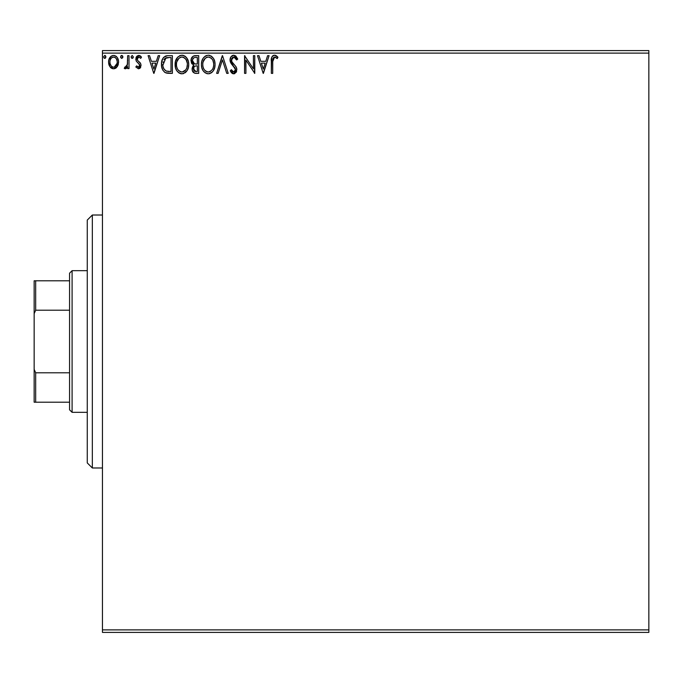 <?xml version="1.0" encoding="UTF-8"?>
<svg xmlns="http://www.w3.org/2000/svg" width="683" height="683" viewBox="0 0 683 683"><rect width="100%" height="100%" fill="white"/><g stroke="black" fill="none" stroke-linecap="round" stroke-linejoin="round"><path stroke-width="1.02" d="M102.45 632.407L648.85 632.407L102.45 632.407L102.45 53.12L648.85 53.12L648.85 629.88L102.45 629.88L102.45 632.407M117.245 66.678L118.261 64.484L118.501 60.932L117.348 57.696L115.769 56.04L113.574 55.425L111.38 56.04L108.87 59.805L108.597 62.691L109.306 65.628L110.603 67.549L112.473 68.676L114.667 68.676L116.545 67.54L118.569 62.085C118.603 58.414 116.938 56.194 113.574 55.425C110.211 56.194 108.546 58.414 108.58 62.085L109.903 66.686L113.574 68.821L117.245 66.678M127.653 55.656L129.01 55.656L127.653 55.656L127.337 64.885L126.586 66.593L124.895 67.002L124.246 68.377L126.09 68.616L127.653 66.686L127.653 68.59L129.01 68.59L129.01 55.656L129.01 68.59L129.01 55.656L127.653 55.656L127.439 64.441L124.246 68.377L125.279 68.821L127.653 66.686L127.653 68.59L129.01 68.59L127.653 68.59M138.453 68.821L140.425 67.685L141.014 64.911L140.28 62.913L137.505 60.335L137.283 58.371L138.845 57.013L140.715 58.379L141.501 57.176L140.322 55.929L138.367 55.443L136.933 56.177L135.985 57.867L136.267 61.163L139.076 63.929L139.682 65.491L138.666 67.19L136.617 65.867L135.823 66.977L138.453 68.821L135.823 66.977L138.453 68.821L141.04 65.423L140.604 63.434L137.505 60.335L137.181 59.097L138.845 57.013L140.715 58.379L141.501 57.176L138.692 55.425L135.823 59.165L136.267 61.163L139.358 64.313L139.682 65.491L138.367 67.233L136.617 65.867L135.823 66.977L136.617 65.867L138.077 67.19M168.257 55.656L165.209 56.202L162.972 58.311L161.658 61.948L161.666 66.729L162.853 70.204L164.936 72.424L167.548 73.252L172.372 73.363L172.372 55.656L168.257 55.656C163.536 56.296 161.273 59.173 161.478 64.279C161.265 67.916 162.605 70.725 165.474 72.722L172.372 73.363L172.372 55.656L172.372 73.363L169.691 73.363M194.254 55.75L198.702 55.656L193.391 56.049L191.231 58.875L191.394 62.853L193.784 65.201L192.213 67.907L192.35 70.665L194.51 73.141L198.702 73.363L198.702 55.656L198.702 73.363L198.702 55.656L195.167 55.656C192.401 56.083 191.001 57.756 190.984 60.676L193.784 65.201L192.119 68.974C192.145 71.766 193.502 73.226 196.2 73.363L198.702 73.363L196.2 73.363M218.125 73.363L216.639 73.363L222.316 55.656L216.639 73.363L218.125 73.363L222.427 59.925L226.739 73.363L228.216 73.363L222.538 55.656L228.216 73.363L222.538 55.656L216.639 73.363L218.125 73.363L222.427 59.925L226.739 73.363L228.216 73.363L226.739 73.363M253.419 55.656L253.419 68.829L244.565 55.656L244.565 73.363L245.923 73.363L245.923 60.155L254.776 73.363L254.776 55.656L253.419 55.656L254.776 55.656L253.419 55.656L253.419 68.829L244.565 55.656L244.565 73.363L245.923 73.363L245.923 60.155L254.776 73.363L254.776 55.656L254.494 73.363M272.739 60.215L272.713 61.581L272.867 58.849L273.943 57.184L275.292 57.167L277.247 58.601L277.938 57.244L276.478 55.844L274.592 55.195L272.765 55.835L271.697 57.474L271.347 73.363L272.713 73.363L272.713 61.581L274.6 57.013L277.247 58.601L277.938 57.244L274.592 55.195C271.885 56.117 270.81 58.183 271.347 61.402L271.347 73.363L272.713 73.363L272.739 60.206M267.599 55.656L269.085 55.656L263.407 73.363L269.085 55.656L267.599 55.656L265.781 61.325L260.804 61.325L258.985 55.656L257.5 55.656L263.177 73.363L269.085 55.656L267.599 55.656L265.781 61.325L260.804 61.325L258.985 55.656L257.5 55.656L263.177 73.363L257.5 55.656L258.985 55.656M233.774 55.195L230.982 56.817L230.034 59.993L230.914 63.135L235.43 69.137L235.046 71.263L234.098 71.954L232.527 71.519L231.324 69.726L230.265 70.819L231.571 72.816L233.68 73.815L236.087 72.432L236.805 68.974L235.866 66.55L231.844 61.752L231.597 58.806L232.399 57.594L233.876 57.013L235.635 58.089L236.642 59.967L237.752 59.071L235.806 55.963L233.774 55.195C231.306 55.741 230.06 57.338 230.034 59.993L235.481 69.751L233.697 71.997L231.324 69.726L230.265 70.819L233.68 73.815L236.847 69.683L236.147 66.985L231.844 61.752L231.4 60.019L233.876 57.013L236.642 59.967L237.752 59.071L233.774 55.195M215.051 64.424L214.667 61.282L213.403 58.379L211.226 56.091L208.221 55.195L205.207 56.108L203.047 58.431L201.801 61.35L201.434 64.509L201.801 67.694L203.073 70.639L205.276 72.936L208.324 73.815L211.32 72.859L213.019 71.194L214.675 67.591L215.051 64.433C215.111 59.387 212.84 56.313 208.221 55.195C203.602 56.348 201.34 59.455 201.434 64.509C201.34 69.623 203.636 72.722 208.324 73.815C212.908 72.611 215.154 69.478 215.051 64.424M188.713 64.424L188.337 61.282L186.305 57.355L183.454 55.417L180.312 55.425L177.682 57.159L175.471 61.35L175.471 67.694L176.735 70.639L178.946 72.936L181.191 73.764L183.565 73.568L187.133 70.528L188.337 67.591L188.713 64.424C188.781 59.387 186.502 56.313 181.883 55.195C177.273 56.348 175.01 59.455 175.096 64.509C175.01 69.623 177.307 72.722 181.994 73.815C186.579 72.611 188.815 69.478 188.713 64.424M158.174 55.656L159.66 55.656L153.982 73.363L159.66 55.656L158.174 55.656L156.356 61.325L151.387 61.325L149.56 55.656L148.083 55.656L153.752 73.363L159.66 55.656L158.174 55.656L156.356 61.325L151.387 61.325L149.56 55.656L148.083 55.656L153.752 73.363L148.083 55.656L149.56 55.656M133.322 56.902L132.186 55.425L131.051 56.902L131.699 58.234L133.04 57.876L133.322 56.902L132.186 55.425L131.051 56.902L132.186 58.379L133.322 56.902M122.863 57.159L122.599 55.929L121.745 55.425L120.891 55.929L120.678 57.415L121.489 58.337L122.599 57.876L122.88 56.902L121.745 58.379L122.88 56.902L121.745 55.425L120.609 56.902L121.745 58.379L120.609 56.902M105.856 56.902L104.721 55.425L103.585 56.902L104.226 58.234L105.575 57.876L105.856 56.902L104.721 55.425L103.585 56.902L104.721 58.379L105.856 56.902M648.85 50.593L102.45 50.593L102.45 629.88L648.85 629.88L648.85 632.407L648.85 53.12L102.45 53.12L102.45 50.593L648.85 50.593L648.85 53.12L648.85 50.593M272.713 73.363L271.347 73.363M271.347 61.402L271.433 59.028M271.356 60.548L271.39 59.72M271.697 57.483L271.919 56.928M272.244 56.39L272.748 55.852M273.191 55.536L273.968 55.255M275.104 55.246L275.591 55.374M277.597 56.86L277.247 58.601L274.6 57.013M273.063 58.192L272.799 59.301M272.816 59.19L273.106 58.106M275.497 57.27L275.966 57.56M276.402 57.893L277.247 58.601M271.697 57.474L271.475 58.636M263.296 69.085L261.384 63.143L265.2 63.143L263.296 69.085L261.384 63.143L265.2 63.143L263.296 69.085M245.923 73.363L244.565 73.363L244.873 55.656M237.752 59.071L236.642 59.967L236.198 58.994M234.397 57.099L233.338 57.082M232.835 57.287L232.399 57.585L232.835 57.287M231.443 59.395L231.426 60.463M231.4 60.019L232.066 62.144M232.877 63.246L233.304 63.741M233.475 63.929L234.098 64.578M234.576 65.064L235.037 65.559L234.576 65.064M236.011 66.763L236.677 68.291M236.668 71.109L236.087 72.424M234.815 73.559L234.141 73.773M233.074 73.747L232.519 73.533M232.032 73.235L231.571 72.816M231.196 72.347L230.854 71.852M230.265 70.819L231.324 69.726L231.904 70.716M232.177 71.109L231.324 69.726M232.305 71.28L232.732 71.672M232.877 71.766L233.475 71.98M234.098 71.954L234.79 71.57M235.387 70.528L235.481 69.751M235.268 68.539L233.825 66.567M232.399 65.09L231.896 64.518M231.861 64.475L231.358 63.826M230.538 62.392L230.273 61.632M230.256 61.572L230.103 60.872M230.051 60.403L230.051 59.566M230.623 57.415L231.494 56.194M232.169 55.647L232.937 55.306M234.662 67.463L235.003 67.984M214.957 66.02L214.838 66.814L214.957 66.02M214.667 67.591L214.471 68.283M213.899 69.726L212.524 71.8M212.029 72.296L211.329 72.85M210.065 73.508L209.263 73.73M208.324 73.815L206.744 73.602M204.046 71.894L203.082 70.656M203.056 70.622L202.535 69.683M201.972 68.266L201.801 67.694M201.519 62.921L201.596 62.349M202.527 59.37L203.039 58.456M203.064 58.414L204.021 57.159M206.061 55.647L206.625 55.434M209.032 55.255L209.775 55.417M213.403 58.379L210.876 55.878M211.243 56.1L212.626 57.338M212.644 57.355L213.395 58.362M214.163 59.797L214.471 60.616M214.863 62.153L215.025 63.63M211.32 72.859L212.029 72.287M203.047 58.431L202.535 59.361M207.495 57.082L207.948 57.022M213.198 67.634L213.497 66.473M209.869 71.664L208.264 71.997C204.55 71.066 202.723 68.565 202.791 64.518L202.86 65.799L202.791 64.518C202.706 60.428 204.533 57.927 208.264 57.013C211.943 57.935 213.753 60.403 213.685 64.433L213.617 63.16L213.685 64.433C213.77 68.496 211.961 71.015 208.264 71.997L208.588 71.988M203.679 68.667L204.319 69.734M203.082 67.011L202.86 65.799M203.73 68.77L203.09 67.054M204.635 70.144L205.344 70.853L204.635 70.144M207.623 71.946L206.172 71.425M206.403 57.44L207 57.201M203.099 61.94L205.395 58.081M204.439 59.062L203.602 60.488M202.86 63.229L203.09 61.965M212.908 60.539L213.617 63.169M211.636 58.601L212.387 59.592M210.663 57.748L211.619 58.576M208.904 57.056L209.519 57.201M209.007 71.928L209.536 71.783M213.668 65.073L213.617 65.713M195.688 73.346L195.184 73.294M193.118 72.185L192.666 71.467M192.35 70.648L192.136 69.401M192.119 68.974L192.145 68.437M192.734 66.405L193.34 65.594M193.46 65.056L191.394 62.853M192.017 63.92L191.667 63.408M191.001 61.035L191.001 60.215M194.51 73.141L195.773 73.346M192.623 62.127L192.35 60.676C192.478 58.507 193.622 57.432 195.79 57.466L197.344 57.466L197.344 64.048L194.484 63.843L196.653 64.048L194.484 63.843L192.367 60.292L192.418 61.453M194.083 70.861L193.733 67.523L194.792 66.2L196.644 65.867L195.594 65.944M193.613 67.907L193.485 68.94C193.554 66.874 194.612 65.85 196.644 65.867L197.344 65.867L197.344 71.544L195.936 71.544L193.485 68.94L194.032 70.81M195.167 71.467L194.655 71.297M194.646 66.294L193.733 67.523M194.006 63.647L192.905 62.657M192.427 59.908L193.724 57.859M193.28 58.217L192.854 58.772M192.649 59.173L192.452 59.754M193.605 69.956L193.511 69.453M196.644 65.867L197.344 65.867L197.344 71.544L195.936 71.544M188.628 65.978L188.517 66.78M188.337 67.574L188.508 66.806M188.337 67.6L188.141 68.283M187.927 68.889L187.577 69.7M187.56 69.734L187.133 70.52M186.69 71.186L186.186 71.809M185.699 72.296L184.991 72.85M183.565 73.568L182.924 73.73M181.994 73.815L181.191 73.764M181.174 73.755L180.397 73.602M179.39 73.192L178.946 72.936M177.708 71.886L176.752 70.656M176.709 70.597L176.197 69.683M175.633 68.266L175.471 67.694M175.096 64.509L175.121 63.707M175.189 62.896L175.266 62.349M179.723 55.647L180.295 55.434M182.703 55.255L183.445 55.417M184.914 56.1L186.297 57.338M186.322 57.372L187.057 58.362M187.065 58.379L184.615 55.912M187.825 59.805L188.141 60.616M188.525 62.153L188.628 62.827M184.982 72.859L185.699 72.287M181.157 57.082L181.61 57.022M185.298 58.601L183.787 57.432L186.058 59.592L187.287 63.16M186.869 67.634L187.355 64.433C187.441 68.496 185.631 71.015 181.934 71.997L181.294 71.946L181.934 71.997C178.212 71.066 176.393 68.565 176.462 64.518C176.368 60.428 178.195 57.927 181.934 57.013C185.614 57.935 187.424 60.403 187.355 64.433L187.168 66.473M185.656 69.948L182.25 71.988M177.341 68.667L177.981 69.734M176.462 64.518L176.53 63.229L176.462 64.518M176.743 67.011L176.53 65.799M177.392 68.77L176.76 67.054M178.297 70.144L179.014 70.853L178.297 70.144M180.064 57.44L180.662 57.201M176.76 61.94L179.066 58.081M178.109 59.062L177.264 60.488M186.579 60.539L186.058 59.592M182.566 57.056L183.189 57.201M182.677 71.928L183.206 71.783M183.531 71.664L184.769 70.878M184.777 70.878L185.366 70.306M186.399 68.778L186.63 68.257M168.616 73.337L166.567 73.081M166.464 73.064L166.003 72.927M164.91 72.415L164.432 72.074M162.315 69.094L161.666 66.729M161.914 67.882L161.666 66.755M161.572 66.046L161.521 65.534M161.495 63.476L161.547 62.742M162.272 59.711L162.597 58.986M163.408 57.671L162.972 58.311M163.8 57.218L167.48 55.682M165.884 55.955L166.703 55.767M163.997 69.085L166.2 71.049C163.783 69.521 162.665 67.267 162.836 64.287L162.878 65.286L165.901 57.918L165.098 58.397L169.546 57.466L166.789 57.662L171.006 57.466L171.006 71.544L166.2 71.049L164.27 69.504L163.177 67.113L163.536 68.198M163.903 59.763L165.098 58.397M164.133 59.404L164.612 58.832M167.147 71.322L166.669 71.211M169.128 71.527L168.129 71.459M162.972 62.426L163.126 61.692M153.871 69.085L151.968 63.143L155.775 63.143L153.871 69.085L151.968 63.143L155.775 63.143L153.871 69.085M138.931 67.062L139.349 66.627M139.614 66.055L138.931 63.775M139.682 65.491L139.503 64.62M138.367 63.271L137.496 62.588M135.849 59.677L135.823 59.165M136.523 56.68L136.071 57.594M138.692 55.425L139.127 55.46M139.366 55.502L139.947 55.716M140.331 55.946L140.929 56.433M141.501 57.176L140.715 58.379L140.365 57.884M139.144 57.048L138.478 57.065L139.144 57.048M137.616 57.713L137.283 58.371M137.266 58.431L137.65 60.531M141.014 64.911L141.04 65.423M140.707 67.182L140.45 67.651M140.049 68.155L139.58 68.522M140.425 67.685L140.741 67.088M139.434 62.042L138.956 61.666M133.253 57.44L132.681 58.243M127.243 67.446L126.304 68.479M125.279 68.821L124.246 68.377L125.279 68.821L124.246 68.377L124.895 67.002L125.698 67.207M124.895 67.002L125.501 67.233L124.895 67.002M126.859 66.183L127.593 62.785M127.644 60.889L127.653 60.002M127.567 63.34L127.439 64.441M127.217 65.32L127.064 65.747M121.053 55.724L121.745 55.425M122.556 55.869L122.795 56.33M116.554 67.532L115.7 68.223M111.466 68.24L110.612 67.557M110.603 67.549L111.466 68.232M109.297 65.619L108.913 64.578M108.896 64.526L108.648 63.288M108.58 62.085L108.597 61.513M108.734 60.369L109.049 59.225M109.289 58.627L109.801 57.688M110.475 56.8L111.064 56.262M112.422 55.579L112.968 55.468M113.856 55.434L114.71 55.571M116.127 56.288L116.784 56.92M118.279 59.797L117.561 58.046M117.843 58.584L118.279 59.78M118.569 62.085L118.552 62.691M118.253 64.501L117.835 65.636M116.802 56.954L115.769 56.04M110.142 63.792L109.937 62.076C109.878 59.336 111.09 57.645 113.574 57.013C116.059 57.654 117.271 59.336 117.203 62.076C117.263 64.825 116.059 66.541 113.574 67.233L113.574 67.233C111.098 66.541 109.886 64.825 109.937 62.076L109.989 62.938M112.379 57.278L114.42 57.141L116.119 58.414M116.358 58.772L117.16 61.214M117.16 62.947L116.349 65.406L115.196 66.695L113.574 67.233L114.428 67.096M112.712 67.088L111.312 66.106L110.142 63.801M113.574 57.013L112.712 57.141M111.952 57.517L110.791 58.772L111.952 57.517M115.538 57.782L114.975 57.381M114.274 67.139L117.117 63.271M105.78 57.44L105.216 58.234M104.721 55.425L105.216 55.571M105.523 55.869L105.771 56.33M212.729 68.787L212.413 69.35M210.671 71.211L210.116 71.544M205.856 71.237L205.344 70.853M196.106 64.04L195.56 64.023M195.295 63.997L194.749 63.912M192.888 62.631L192.649 62.179M195.79 57.466L197.344 57.466L197.344 64.048L196.653 64.048M176.53 63.229L176.752 61.965M186.655 68.198L186.083 69.35M180.671 71.8L179.014 70.853M169.546 57.466L171.006 57.466L171.006 71.544L170.118 71.544M163.177 67.113L162.998 66.277M166.114 57.833L166.789 57.662M109.937 62.076L109.989 61.214M110.142 60.369L110.791 58.772M114.42 57.141L115.196 57.517M117.006 63.801L116.349 65.406M113.139 67.199L111.952 66.695M92.333 467.983L87.27 462.92L87.27 220.08L92.333 215.017L102.45 215.017L92.333 215.017L92.333 467.983L102.45 467.983L92.333 467.983L92.333 215.017L87.27 220.08L87.27 462.92L92.333 467.983M69.564 372.79L69.564 409.8L72.091 412.327L72.091 270.673L69.564 273.2L69.564 372.79L69.564 273.2L72.091 270.673L72.091 412.327L87.27 412.327L72.091 412.327L69.564 409.8L69.564 372.79L35.67 372.79L34.15 369.324L34.15 313.676L35.67 310.21L69.564 310.21L35.67 310.21L35.67 280.79L34.15 280.79L34.15 313.676L34.15 280.79L35.67 280.79L35.67 310.21L34.15 313.676L34.15 402.21L69.564 402.21L35.67 402.21L35.67 372.79L35.67 402.21L34.15 402.21L34.15 369.324L35.67 372.79L69.564 372.79M87.27 270.673L72.091 270.673L87.27 270.673M69.564 280.79L35.67 280.79L69.564 280.79"/></g></svg>

